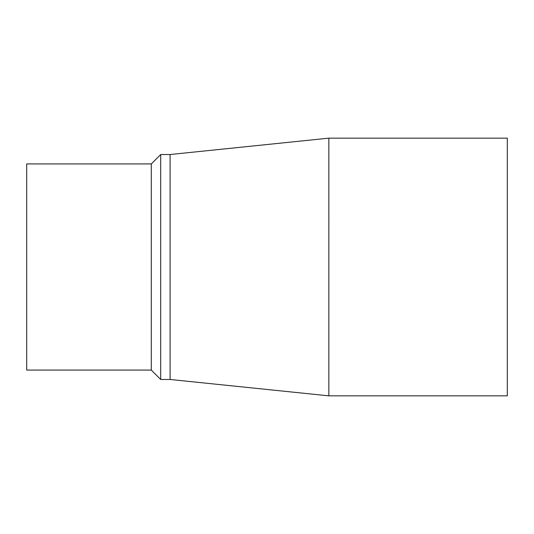 <?xml version="1.0" encoding="UTF-8"?>
<svg xmlns="http://www.w3.org/2000/svg" width="534" height="534" viewBox="0 0 534 534"><rect width="100%" height="100%" fill="white"/><g stroke="black" fill="none" stroke-linecap="round" stroke-linejoin="round"><path stroke-width="0.8" d="M328.844 138.152L328.844 395.848L507.3 395.848L507.3 138.152L328.844 138.152L170.106 154.52L170.106 379.48L328.844 395.848M328.844 208.46L328.844 192.467M328.851 161.642L328.851 162.797M328.851 171.908L328.844 177.935M328.844 193.829L328.851 201.585M328.851 212.732L328.851 222.231M328.851 234.793L328.844 244.312M328.851 262.775L328.844 267.207M151.296 163.925L151.296 370.075L26.7 370.075L26.7 163.925L151.296 163.925L160.701 154.52L170.106 154.52M160.701 154.52L160.701 379.48L170.106 379.48M151.296 370.075L160.701 379.48"/></g></svg>
